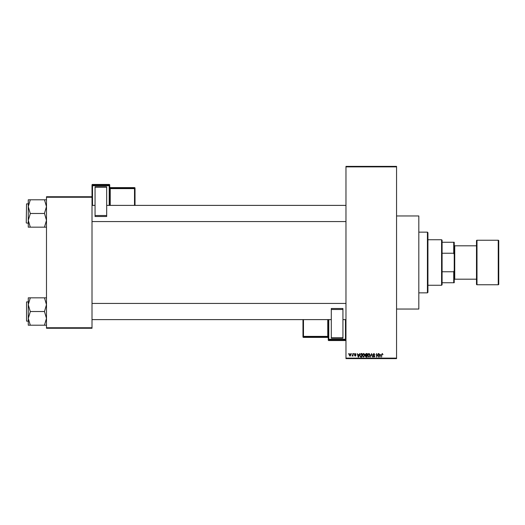 <?xml version="1.0" encoding="UTF-8"?>
<svg xmlns="http://www.w3.org/2000/svg" width="525" height="525" viewBox="0 0 525 525"><rect width="100%" height="100%" fill="white"/><g stroke="black" fill="none" stroke-linecap="round" stroke-linejoin="round"><path stroke-width="0.79" d="M396.559 215.959L418.819 215.959L418.819 309.041L396.559 309.041M351.396 354.067L351.717 353.561L351.396 354.067M352.688 354.893L353.01 353.561L353.01 356.134L352.688 355.727L351.999 356.042L352.688 354.893M353.607 354.067L353.929 353.561L353.607 354.067M354.434 354.349L355.215 353.515L355.996 354.342L355.189 353.883L354.756 354.283L355.95 355.445L355.228 356.18L354.48 355.445L355.215 355.812L355.628 355.497L354.434 354.349M358.923 354.618L359.54 353.561L358.562 357.098L358.221 357.098L357.19 353.561L357.807 354.618L358.923 354.618M363.589 353.515L364.508 354.067L364.829 355.281L363.582 357.144L362.342 355.327L362.663 354.053L363.589 353.515M368.872 353.515L369.797 354.067L370.118 355.281L368.872 357.144L367.631 355.327L367.953 354.053L368.872 353.515M382.298 353.515L382.994 354.618L382.285 353.929L381.938 354.198L381.57 357.098L381.57 354.697L382.298 353.515M345.968 358.116L396.559 358.116L396.559 358.621L345.968 358.621L345.968 166.379L396.559 166.379L396.559 166.884L345.968 166.884M396.559 358.116L396.559 166.884M380.632 354.618L379.929 357.098L378.899 353.561L379.516 354.618L380.632 354.618M378.21 356.396L378.21 353.561L378.532 357.098L376.832 354.263L376.51 357.098L376.51 353.561L378.21 356.396M372.921 354.539L373.925 353.515L374.994 354.71L373.898 353.929L373.242 354.533L374.902 356.18L373.984 357.144L373.012 356.088L373.971 356.731L374.476 355.806L373.413 355.386L372.921 354.539M370.328 357.098L371.654 353.561L372.612 357.098L371.516 353.975L370.328 357.098M365.197 354.598L366.174 353.561L367.172 353.561L367.172 357.098L366.174 357.098L365.288 356.212L365.636 355.471L365.197 354.598M359.723 355.353L360.938 353.561L361.883 353.561L361.883 357.098L360.472 357.033L359.723 355.353M349.145 354.874L350.044 353.515L350.936 354.848L350.044 356.18L349.145 354.874M348.364 354.067L348.685 353.561L348.364 354.067M46.489 196.737L92.013 196.737L92.013 197.243L46.489 197.243L46.489 196.737M92.013 327.757L92.013 328.263L46.489 328.263L46.489 327.757L92.013 327.757L92.013 197.243M46.489 327.757L46.489 197.243M380.218 356.062L380.52 355.031L379.627 355.031L380.074 356.731L380.218 356.062M368.872 356.731L369.797 355.281L368.878 353.929L367.953 355.34L368.872 356.731M366.85 356.685L366.85 355.628L365.912 355.661L365.61 356.153L366.85 356.685M366.85 355.215L366.85 353.975L365.833 354.021L365.518 354.598L366.85 355.215M363.582 356.731L364.508 355.281L363.589 353.929L362.663 355.34L363.582 356.731M361.561 356.685L361.561 353.975L360.983 353.975L360.176 354.487L360.045 355.353L360.531 356.619L361.561 356.685M358.516 356.062L358.811 355.031L357.919 355.031L358.365 356.731L358.516 356.062M350.05 355.812L350.615 354.848L350.031 353.883L349.466 354.848L350.05 355.812M427.422 292.852L427.422 232.148L427.928 232.654L427.928 292.346L427.422 292.852L418.819 292.852M427.422 232.148L418.819 232.148M28.271 304.677L28.271 318.367L30.299 311.686L28.271 304.677L30.299 297.832L28.271 297.832L28.271 304.677M26.552 321.129L26.552 301.908L26.552 321.129L28.271 321.129M46.489 297.832L44.461 297.832L46.489 304.677L44.461 311.522L30.299 311.522M44.461 297.832L30.299 297.832M44.461 311.522L46.489 318.367L44.461 325.205L30.299 325.205L28.271 318.367L28.271 325.205L30.299 325.205M44.461 325.205L46.489 325.205M441.584 239.735L442.089 240.24L442.089 284.76L441.584 285.265L441.584 239.735L427.928 239.735M442.089 242.261L454.23 242.261L454.23 282.739L453.725 282.739L453.725 271.773L454.23 270.48M442.089 271.773L453.725 271.773M454.23 254.52L453.725 253.227L453.725 242.261M442.089 253.227L453.725 253.227M442.089 282.739L453.725 282.739M498.245 284.76A0.505 0.505 0 0 0 498.75 284.255L498.75 240.745A0.505 0.505 0 0 0 498.245 240.24L476.995 240.24L476.995 284.76L498.245 284.76L498.245 240.24M476.995 284.76A0.505 0.505 0 0 1 476.49 284.255L476.49 240.745A0.505 0.505 0 0 1 476.995 240.24M454.23 279.7L454.735 279.195L454.735 245.805L454.23 245.3M454.735 279.195L476.49 279.195M454.735 245.805L476.49 245.805M46.489 199.795L44.461 199.795L46.489 206.633L44.461 213.314L46.489 220.323L44.461 227.168L30.299 227.168L28.271 220.323L30.299 213.642L28.271 206.633L30.299 199.795L28.271 199.795L28.271 227.168L30.299 227.168M26.25 222.79L26.552 203.871L26.25 222.79M44.461 199.795L30.299 199.795M44.461 213.478L30.299 213.478M44.461 227.168L46.489 227.168M109.718 184.951A0.505 0.505 0 0 0 109.213 184.446L92.525 184.446L92.525 185.194L109.213 185.194L109.213 184.446A0.505 0.505 180 0 1 109.718 184.951L109.718 205.387M95.051 186.795L106.687 186.795L106.687 187.208L95.051 187.208L95.051 186.795M106.687 215.519L106.687 216.497L95.051 216.49L95.051 215.519L106.687 215.519L106.687 187.208M106.687 216.497L95.051 216.497M95.051 215.519L95.051 187.208M92.013 196.737L92.013 184.951A0.505 0.505 180 0 1 92.525 184.446L109.213 184.446M135.017 188.107A0.505 0.505 0 0 0 134.512 187.602L110.23 187.602L110.23 188.101L134.512 188.101L134.512 187.602A0.505 0.505 0 0 1 135.017 188.107L135.017 205.387M303.476 319.613L303.476 336.374L327.757 336.374L327.757 336.899L303.476 336.899L303.476 337.398L327.757 337.398L327.757 336.899A0.505 0.505 -0 0 1 328.263 337.404L328.263 319.613L328.263 340.049L328.263 319.613L328.263 336.354L327.757 336.374L327.757 319.613M342.937 338.205L331.301 338.205L331.301 337.792L342.937 337.792L342.937 338.205M331.301 309.481L331.301 308.503L342.937 308.51L342.937 309.481L331.301 309.481L331.301 337.792M331.301 308.503L342.937 308.503M342.937 309.481L342.937 337.792M302.971 336.892A0.505 0.505 0 0 0 303.476 337.398L303.476 337.398A0.505 0.505 180 0 1 302.971 336.892L302.971 319.613M109.213 205.387L109.213 185.719L92.525 185.719L92.525 205.387M134.512 205.387L134.512 188.626L110.23 188.626L110.23 205.387M135.017 188.606A0.505 0.505 180 0 0 134.512 188.101L134.512 188.626L135.017 188.606M110.23 187.602L110.23 187.602A0.505 0.505 0 0 1 109.718 187.097L110.23 187.602L134.512 187.602M109.718 188.646L110.23 188.626L110.23 188.101A0.505 0.505 180 0 1 109.718 187.596M109.718 185.699A0.505 0.505 180 0 0 109.213 185.194L109.213 185.719L109.718 185.699M92.525 185.194A0.505 0.505 180 0 0 92.013 185.699L92.525 185.719L92.525 185.194M328.775 319.613L328.775 339.281L345.463 339.281L345.463 339.806L328.775 339.806L328.775 340.554L345.463 340.554L345.463 339.806A0.505 0.505 -0 0 0 345.968 339.301L345.463 339.281L345.463 319.613M302.971 336.394A0.505 0.505 -0 0 0 303.476 336.899L303.476 336.374L302.971 336.394M327.757 337.398L327.757 337.398A0.505 0.505 180 0 1 328.263 337.903L327.757 337.398L303.476 337.398M328.263 340.049A0.505 0.505 -0 0 0 328.775 340.554L328.775 340.554A0.505 0.505 0 0 1 328.263 340.049M345.463 340.554L345.463 340.554A0.505 0.505 -0 0 0 345.968 340.049A0.505 0.505 0 0 1 345.463 340.554L328.775 340.554M328.263 339.301A0.505 0.505 -0 0 0 328.775 339.806L328.775 339.281L328.263 339.301M26.552 301.908L28.271 301.908M345.968 319.613L342.937 319.613M331.301 319.613L92.013 319.613M345.968 303.424L92.013 303.424M92.013 205.387L95.051 205.387M106.687 205.387L345.968 205.387M92.013 221.576L345.968 221.576M441.584 285.265L427.928 285.265M26.552 223.092L28.271 223.092M26.552 203.871L28.271 203.871M92.525 184.446A0.505 0.505 0 0 0 92.013 184.951"/></g></svg>
